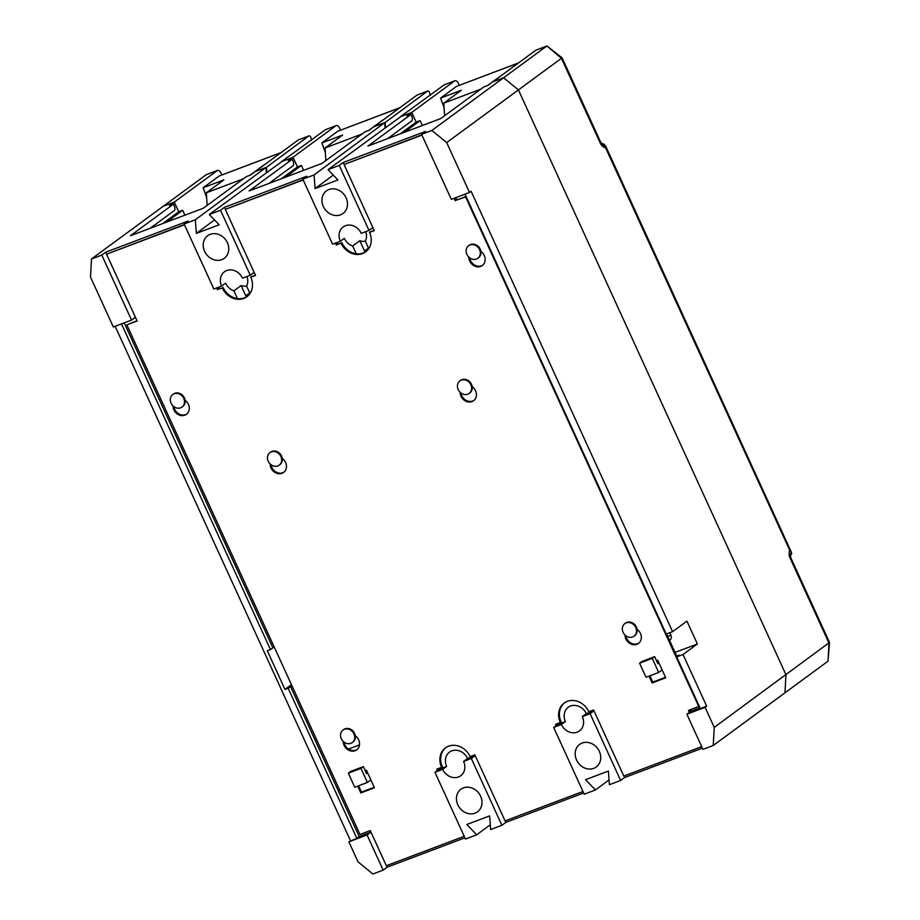 <?xml version="1.0" encoding="UTF-8"?>
<svg xmlns="http://www.w3.org/2000/svg" width="920" height="920" viewBox="0 0 920 920"><rect width="100%" height="100%" fill="white"/><g stroke="black" fill="none" stroke-linecap="round" stroke-linejoin="round"><path stroke-width="1.38" d="M204.585 251.298A14.007 12.075 -126.3 0 0 224.273 258.29A14.007 12.075 -126.3 0 0 227.378 242.696A14.007 12.075 -126.3 0 0 207.69 235.704A14.007 12.075 -126.3 0 0 204.585 251.298M323.311 206.471A14.007 12.075 -126.3 0 0 343.01 213.463A14.007 12.075 -126.3 0 0 346.115 197.857A14.007 12.075 -126.3 0 0 326.416 190.877A14.007 12.075 -126.3 0 0 323.311 206.471M457.815 804.827A14.007 12.075 -126.3 0 0 477.514 811.819A14.007 12.075 -126.3 0 0 480.619 796.225A14.007 12.075 -126.3 0 0 460.92 789.233A14.007 12.075 -126.3 0 0 457.815 804.827M576.553 760A14.007 12.075 -126.3 0 0 596.24 766.992A14.007 12.075 -126.3 0 0 599.345 751.387A14.007 12.075 -126.3 0 0 579.657 744.395A14.007 12.075 -126.3 0 0 576.553 760M582.325 716.599L586.304 713.678A12.845 11.063 -126.3 0 0 568.249 707.273A12.845 11.063 -126.3 0 0 565.409 721.567L561.418 724.5A12.845 11.063 -126.3 0 0 579.473 730.905A12.845 11.063 -126.3 0 0 582.325 716.599L590.077 713.678L593.963 710.827L586.304 713.678M463.588 761.438L467.578 758.505A12.845 11.063 -126.3 0 0 449.523 752.1A12.845 11.063 -126.3 0 0 446.671 766.406L442.692 769.327A12.845 11.063 -126.3 0 0 460.747 775.732A12.845 11.063 -126.3 0 0 463.588 761.438L471.35 758.505L475.226 755.654M368.736 248.664L365.332 241.224A12.845 11.063 -126.3 0 0 365.723 231.667M365.332 241.224A12.845 11.063 53.7 0 1 359.835 240.73L352.659 245.996L356.212 253.759M372.876 227.585L369 230.437L361.238 233.369A12.845 11.063 -126.3 0 0 343.183 226.952A12.845 11.063 -126.3 0 0 340.342 241.258L344.333 238.326A12.845 11.063 -126.3 0 0 352.659 245.996M250.01 293.503L246.594 286.051A12.845 11.063 -126.3 0 0 246.986 276.506M246.606 286.062A12.845 11.063 53.7 0 1 241.109 285.568L233.933 290.835L237.475 298.586M254.15 272.412L250.263 275.264L242.512 278.196A12.845 11.063 -126.3 0 0 224.457 271.791A12.845 11.063 -126.3 0 0 221.605 286.085L225.595 283.164A12.845 11.063 -126.3 0 0 233.933 290.835M400.142 133.894L416.185 122.118L411.769 112.447L400.855 116.575L328.014 169.659L337.939 179.929L315.089 188.554L333.27 175.099M385.089 128.064L384.686 122.67L314.077 174.927L315.089 188.554M446.694 142.577L431.859 130.445L503.585 77.786L518.42 89.907L446.694 142.577L469.522 192.475L451.317 199.352L421.578 134.332L431.859 130.445M469.522 192.475L471.12 191.302L672.589 631.672L666.252 634.064L465.002 194.189M359.835 240.73L365.079 252.183M241.109 285.568L246.341 297.022M281.416 178.733L297.459 166.945L293.031 157.286L288.259 160.793L292.215 159.298L249.182 190.9L322 163.403L365.033 131.801L368.989 130.306L373.773 126.799L384.686 122.67M268.916 183.448L293.031 165.738A3.887 1.92 69.3 0 0 293.02 161.058L292.215 159.298M303.646 170.338L301.415 165.451L297.459 166.945M301.415 165.451L285.373 177.238M368.46 248.066L364.516 250.964M337.122 242.466L337.962 244.317M411.769 112.447L406.985 115.966L410.941 114.471L367.908 146.073L440.737 118.576L483.77 86.974L487.726 85.479L492.51 81.96L503.585 77.786L546.618 46.184L536.049 50.117L546.952 46L561.453 58.305L518.42 89.907L785.967 674.716L784.967 692.817L713.241 745.476L714.242 727.375L829.506 642.447L791.039 558.279L790.257 554.634L789.164 556.048M387.653 138.609L411.757 120.911A3.887 1.92 69.3 0 0 411.746 116.23L410.941 114.471M422.383 125.499L420.152 120.623L416.185 122.118M420.152 120.623L404.11 132.399M455.86 197.639L456.906 199.939M438.553 768.522L438.921 769.327L446.671 766.406M438.921 769.327L434.93 772.259L442.692 769.327M361.514 792.085L374.221 787.29M386.457 865.674L387.147 867.192L464.933 837.821M121.474 323.897L270.457 649.554L267.294 650.75L284.981 689.413L288.144 688.217L356.799 838.281L348.875 841.846L358.041 861.879L372.876 874L383.157 870.113L387.147 867.192M291.445 684.664L284.981 689.413M101.787 255.081L131.537 320.103L113.321 326.979L90.493 277.07L91.494 258.968L101.787 255.081L105.765 252.16L106.674 254.127M221.72 174.984L221.467 174.282C220.167 171.097 218.742 169.867 217.177 170.579L206.252 174.696L91.494 258.968M162.679 223.56L178.721 211.784L174.305 202.112L169.521 205.631L173.477 204.136L130.445 235.738L203.262 208.242L246.307 176.64L250.263 175.145L255.035 171.626L265.96 167.509L266.351 172.891M150.19 228.275L174.294 210.577A3.887 1.92 69.3 0 0 174.282 205.896L173.477 204.136M184.908 215.165L182.677 210.289L178.721 211.784M182.677 210.289L166.635 222.065M214.532 219.937L196.351 233.392L219.202 224.756L209.277 214.498L282.118 161.402L293.031 157.286M196.351 233.392L195.35 219.753L265.96 167.509M221.605 286.085L213.854 289.018L184.103 223.997L188.094 221.076L105.765 252.16M218.396 287.305L219.121 288.903M184.103 223.997L195.35 219.753M206.252 174.696L217.522 170.384L174.144 202.181L163.219 206.298L174.305 202.112M135.412 317.25L131.537 320.103M270.457 649.554L272.849 647.795L124.2 322.874M272.849 647.795L274.321 647.243M292.008 685.906L288.144 688.217M356.799 838.281L359.191 836.521L290.536 686.458M350.474 840.673L115.138 326.289M348.875 841.846L367.08 834.969L383.157 870.113M367.08 834.969L370.967 832.117M359.191 836.521L370.955 832.082M367.402 782.448L354.74 787.232L348.312 773.168L350.692 771.42L363.365 766.636L360.973 768.395L367.402 782.448L370.852 779.918M348.312 773.168L360.973 768.395M359.467 744.924L348.519 749.064M363.365 766.636L366.574 773.662L367.632 772.892M490.303 824.745L476.721 834.785L465.485 839.029L434.93 772.259M476.721 834.785L466.796 824.515L489.647 815.89L490.659 829.529L501.894 825.286L505.885 822.353L583.659 792.982M590.077 713.678L620.632 780.447L609.385 784.691L608.384 771.063L585.534 779.688L595.458 789.958L609.029 779.907M665.516 677.304L652.809 682.099M471.35 758.505L501.894 825.286M505.183 820.847L505.885 822.353M595.458 789.958L584.212 794.202L553.667 727.421L561.418 724.5M557.278 723.683L557.646 724.5L553.667 727.421M557.646 724.5L565.409 721.567M620.632 780.447L624.611 777.526L702.397 748.155M623.921 776.008L624.611 777.526M658.697 672.462L646.024 677.246L639.595 663.182L641.987 661.422L654.649 656.65L652.269 658.398L658.697 672.462L662.135 669.932M639.595 663.182L652.269 658.398M672.589 631.672L686.929 621.138L697.383 643.977L683.031 654.511L706.675 706.181L700.338 708.572L676.706 656.903L679.098 655.155L676.717 656.04M683.031 654.511L676.706 656.903M713.241 745.476L702.949 749.363L686.872 714.219L705.077 707.342L714.242 727.375M690.161 709.78L690.851 711.298L700.005 707.836M690.851 711.298L686.872 714.219M706.675 706.181L705.077 707.342M654.649 656.65L657.869 663.676L658.927 662.906M467.578 758.505L475.214 755.63M697.383 643.977L675.05 652.406M669.771 632.73L670.99 635.398A3.887 3.358 53.7 0 1 669.426 640.113M421.578 134.332L425.558 131.41L343.24 162.495L344.137 164.461M328.014 169.659L339.25 165.416L343.24 162.495M339.25 165.416L369 230.437M340.342 241.258L332.58 244.179L302.841 179.17L314.077 174.927M302.841 179.17L306.82 176.237L224.503 207.322L225.4 209.288M209.277 214.498L220.524 210.255L224.503 207.322M220.524 210.255L250.263 275.264M249.734 292.905L245.789 295.803M264.488 164.577L249.941 175.26M207.115 205.413L206.344 192.786L223.87 179.917L203.147 187.749L206.62 197.42M206.344 192.786L243.317 178.825M280.899 152.697L219.086 176.042L281.071 152.57M340.446 130.157L340.204 129.455C338.905 126.27 337.479 125.028 335.915 125.741L292.882 157.343L281.635 161.586L325.484 129.685L336.26 125.557L325.484 129.685M325.841 160.586L325.07 147.959L342.608 135.079L321.873 142.91L325.358 152.593M325.07 147.959L362.043 133.998M383.214 119.749L368.667 130.433M399.636 107.87L337.812 131.203L399.797 107.743M459.183 85.318L458.942 84.617C457.642 81.431 456.205 80.201 454.641 80.914L411.608 112.516L400.372 116.759L444.21 84.847L454.986 80.718L444.21 84.847M444.578 115.748L443.808 103.12L461.345 90.252L440.611 98.084L444.095 107.755M443.808 103.12L480.78 89.159M487.404 85.594L502.044 75.014M518.362 63.032L456.55 86.376L518.535 62.916M670.737 634.857L667.954 636.904M535.704 50.301L492.66 81.903L503.585 77.786L518.42 89.907L785.967 674.716L784.967 692.817L828 661.216L829.506 642.447M789.705 555.438C791.74 554.541 792.166 553.196 790.981 551.402L789.762 550.356L605.475 147.556A7.785 3.841 -110.7 0 1 599.978 142.496L561.453 58.305L562.097 57.856L546.952 46M601.335 143.255L603.957 144.106L605.705 146.199L790.981 551.402A5.842 5.026 -126.3 0 1 790.234 554.909M605.705 146.199L605.475 147.556L601.507 143.485M456.55 86.376L440.611 98.084M430.192 95.473C429.778 91.954 428.846 90.528 427.397 91.195L416.967 95.139L373.934 126.741L385.169 122.498L385.56 127.719M416.967 95.139L427.719 91.022L385.169 122.498M337.812 131.203L321.873 142.91M311.454 140.311C311.041 136.792 310.109 135.366 308.671 136.034L298.229 139.966L255.196 171.568L266.443 167.325L266.823 172.558M298.229 139.966L308.993 135.849L266.443 167.325M219.086 176.042L203.147 187.749M469.706 257.841A8.947 7.716 -126.3 0 0 481.47 265.799A8.947 7.716 -126.3 0 0 482.666 265.213M468.809 257.082A8.947 7.716 -126.3 0 0 480.677 266.386A8.947 7.716 -126.3 0 0 482.275 265.523A8.947 7.716 -126.3 0 0 480.895 251.47M173.892 406.64A8.947 7.716 -126.3 0 0 185.656 414.598A8.947 7.716 -126.3 0 0 186.852 414.011M172.994 405.881A8.947 7.716 -126.3 0 0 184.862 415.184A8.947 7.716 -126.3 0 0 186.461 414.31A8.947 7.716 -126.3 0 0 185.081 400.269M625.899 635.755A8.947 7.716 -126.3 0 0 637.663 643.712A8.947 7.716 -126.3 0 0 638.848 643.126M625.002 634.995A8.947 7.716 -126.3 0 0 636.858 644.299A8.947 7.716 -126.3 0 0 638.469 643.436A8.947 7.716 -126.3 0 0 637.088 629.383M303.197 179.952L225.296 209.369L255.53 275.436L250.78 277.23A17.514 15.088 53.7 0 1 246.905 296.734A17.514 15.088 53.7 0 1 243.765 298.425A17.514 15.088 53.7 0 1 222.283 287.994L218.327 289.202L217.603 287.603M247.296 296.435A17.514 15.088 53.7 0 1 244.57 297.839A17.514 15.088 53.7 0 1 223.077 287.408M421.935 135.125L344.034 164.53L374.267 230.609L369.518 232.403A17.514 15.088 53.7 0 1 365.631 251.896A17.514 15.088 53.7 0 1 362.503 253.598A17.514 15.088 53.7 0 1 341.021 243.156L337.065 244.375L336.329 242.765M366.022 251.597A17.514 15.088 53.7 0 1 363.296 253.011A17.514 15.088 53.7 0 1 341.815 242.581M461 393.024A8.947 7.716 -126.3 0 0 472.765 400.982A8.947 7.716 -126.3 0 0 473.961 400.395M460.103 392.265A8.947 7.716 -126.3 0 0 471.971 401.568A8.947 7.716 -126.3 0 0 473.57 400.706A8.947 7.716 -126.3 0 0 472.19 386.653M344.103 742.164A8.947 7.716 -126.3 0 0 355.867 750.122A8.947 7.716 -126.3 0 0 357.063 749.535M343.206 741.394A8.947 7.716 -126.3 0 0 355.074 750.708A8.947 7.716 -126.3 0 0 356.672 749.834A8.947 7.716 -126.3 0 0 355.292 735.781M271.032 464.761A8.947 7.716 -126.3 0 0 282.796 472.719A8.947 7.716 -126.3 0 0 283.981 472.121M270.135 463.99A8.947 7.716 -126.3 0 0 282.003 473.305A8.947 7.716 -126.3 0 0 283.601 472.431A8.947 7.716 -126.3 0 0 282.221 458.378M649.911 675.774L652.912 682.341L665.62 677.545M649.002 676.119L652.119 682.928L652.912 682.341M652.119 682.928L665.735 677.787L657.696 660.215L656.489 660.675M369.518 232.403L370.311 231.817A17.514 15.088 53.7 0 1 370.415 232.058M421.82 134.883L344.034 164.53M466.06 196.489L456.124 200.238L455.066 197.938M689.367 712.39L688.459 710.424L698.751 706.537L465.612 196.937L456.124 200.238M677.005 656.684L666.597 633.926M556.163 725.592L555.577 724.327L560.326 722.533A17.514 15.088 53.7 0 1 564.213 703.041A17.514 15.088 53.7 0 1 588.823 711.769L593.572 709.975L623.806 776.054L701.707 746.637M560.326 722.533L561.131 721.947A17.514 15.088 53.7 0 1 564.615 702.754M437.425 770.431L436.85 769.154L441.6 767.372A17.514 15.088 53.7 0 1 445.475 747.868A17.514 15.088 53.7 0 1 470.097 756.608L474.846 754.814L505.068 820.881L582.969 791.476M441.6 767.372L442.393 766.785A17.514 15.088 53.7 0 1 445.878 747.581M184.471 224.79L106.57 254.196L137.114 320.976L126.834 324.863L359.973 834.463L370.254 830.576L386.342 865.72L464.232 836.303M126.834 324.863L137.011 320.735M184.356 224.549L106.57 254.196M222.283 287.994L218.327 289.202M250.78 277.23L251.574 276.644A17.514 15.088 53.7 0 1 251.689 276.897M303.094 179.71L225.296 209.369M341.021 243.156L336.272 244.95L335.421 243.11M336.272 244.95L337.065 244.375M358.616 785.76L361.629 792.327L374.336 787.531M357.719 786.106L360.824 792.913L361.629 792.327M360.824 792.913L374.44 787.773L366.401 770.201L365.205 770.661M217.534 289.788L216.695 287.948M455.319 200.824L454.158 198.283M374.152 230.368L370.311 231.817M690.161 711.804L689.367 710.079M556.957 725.006L556.485 723.982M438.219 769.844L437.759 768.821M255.415 275.195L251.574 276.644M246.169 296.642L249.481 294.216M364.906 251.815L368.218 249.377M467.291 255.127A7.785 6.704 53.7 0 1 468.625 245.72A7.785 6.704 53.7 0 1 479.182 248.848A7.785 6.704 53.7 0 1 477.848 258.267A7.785 6.704 53.7 0 1 467.291 255.127M468.625 245.72L469.269 245.249A7.785 6.704 53.7 0 1 479.815 248.377A7.785 6.704 53.7 0 1 478.48 257.795L477.848 258.267M458.585 390.31A7.785 6.704 53.7 0 1 459.919 380.891A7.785 6.704 53.7 0 1 470.476 384.031A7.785 6.704 53.7 0 1 469.142 393.438A7.785 6.704 53.7 0 1 458.585 390.31M459.919 380.891L460.563 380.42A7.785 6.704 53.7 0 1 471.109 383.559A7.785 6.704 53.7 0 1 469.775 392.978L469.142 393.438M623.472 633.04A7.785 6.704 53.7 0 1 624.818 623.633A7.785 6.704 53.7 0 1 635.363 626.761A7.785 6.704 53.7 0 1 634.029 636.18A7.785 6.704 53.7 0 1 623.472 633.04M624.818 623.633L625.45 623.162A7.785 6.704 53.7 0 1 636.007 626.29A7.785 6.704 53.7 0 1 634.673 635.708L634.029 636.18M171.477 403.926A7.785 6.704 53.7 0 1 172.81 394.507A7.785 6.704 53.7 0 1 183.367 397.635A7.785 6.704 53.7 0 1 182.022 407.054A7.785 6.704 53.7 0 1 171.477 403.926M172.81 394.507L173.454 394.036A7.785 6.704 53.7 0 1 184 397.175A7.785 6.704 53.7 0 1 182.666 406.594L182.022 407.054M268.617 462.035A7.785 6.704 53.7 0 1 269.951 452.628A7.785 6.704 53.7 0 1 280.508 455.756A7.785 6.704 53.7 0 1 279.162 465.175A7.785 6.704 53.7 0 1 268.617 462.035M269.951 452.628L270.583 452.157A7.785 6.704 53.7 0 1 281.14 455.285A7.785 6.704 53.7 0 1 279.806 464.703L279.162 465.175M341.688 739.45A7.785 6.704 53.7 0 1 343.022 730.031A7.785 6.704 53.7 0 1 353.579 733.159A7.785 6.704 53.7 0 1 352.233 742.578A7.785 6.704 53.7 0 1 341.688 739.45M343.022 730.031L343.666 729.56A7.785 6.704 53.7 0 1 354.211 732.699A7.785 6.704 53.7 0 1 352.877 742.106L352.233 742.578M828 661.216L829 643.115L790.475 558.911A5.842 0.69 -24.6 0 0 791.039 558.279M790.475 558.911A7.785 3.841 -110.7 0 1 789.762 550.356M562.097 57.856L600.53 141.864A5.842 0.69 155.4 0 1 599.978 142.496M600.53 141.864L601.875 143.865L600.484 143.52"/></g></svg>
